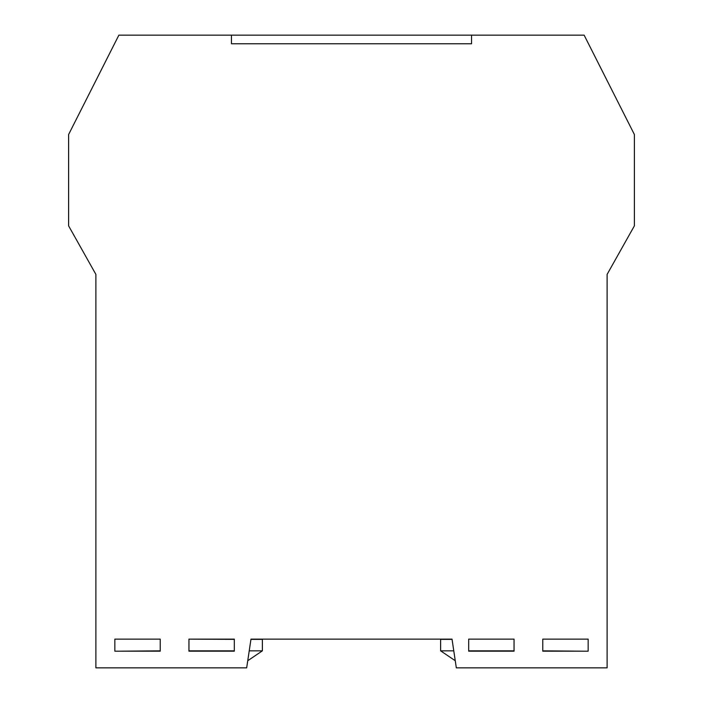 <?xml version="1.0" encoding="UTF-8"?>
<svg xmlns="http://www.w3.org/2000/svg" width="703" height="703" viewBox="0 0 703 703"><rect width="100%" height="100%" fill="white"/><g stroke="black" fill="none" stroke-linecap="round" stroke-linejoin="round"><path stroke-width="1.05" d="M542.778 639.132L588.156 639.132L588.156 651.189L542.778 651.189L542.778 639.132L581.258 639.132M156.207 639.132L160.222 639.132L160.222 651.189L114.844 651.189L114.844 639.132L156.207 639.132M188.949 651.189L188.949 639.132L234.319 639.132L234.319 651.189L188.949 651.189M468.681 651.189L468.681 639.132L514.051 639.132L514.051 651.189L468.681 651.189M607.111 667.85L456.326 667.85L452.02 639.132L250.98 639.132L246.674 667.85L95.889 667.85L95.889 274.39L68.613 225.848L68.613 134.519L118.869 35.15L231.454 35.15L231.454 43.762L471.546 43.762L471.546 35.15L584.131 35.15L634.387 134.519L634.387 225.848L607.111 274.39L607.111 667.85M160.222 639.132L121.742 639.132M188.949 639.132L234.319 639.352L188.949 639.132M250.98 639.132L288.318 639.132M414.682 639.132L452.02 639.132M505.729 639.132L477.003 639.132M95.889 274.39L95.889 321.719M607.111 321.719L607.111 314.593M607.111 285.875L607.111 274.39M455.254 660.723L440.614 650.837L453.778 650.837M452.055 639.352L440.614 639.352L440.614 650.837M542.778 650.837L584.219 651.189M468.681 650.837L514.051 650.837M607.111 666.347L607.111 639.352M471.546 43.762L471.546 35.15L231.454 35.15L231.454 43.762L471.546 43.762M247.746 660.723L262.386 650.837L249.222 650.837M250.945 639.352L262.386 639.352L262.386 650.837M160.222 650.837L118.781 651.189M234.319 650.837L188.949 650.837M95.889 666.347L95.889 639.352"/></g></svg>
